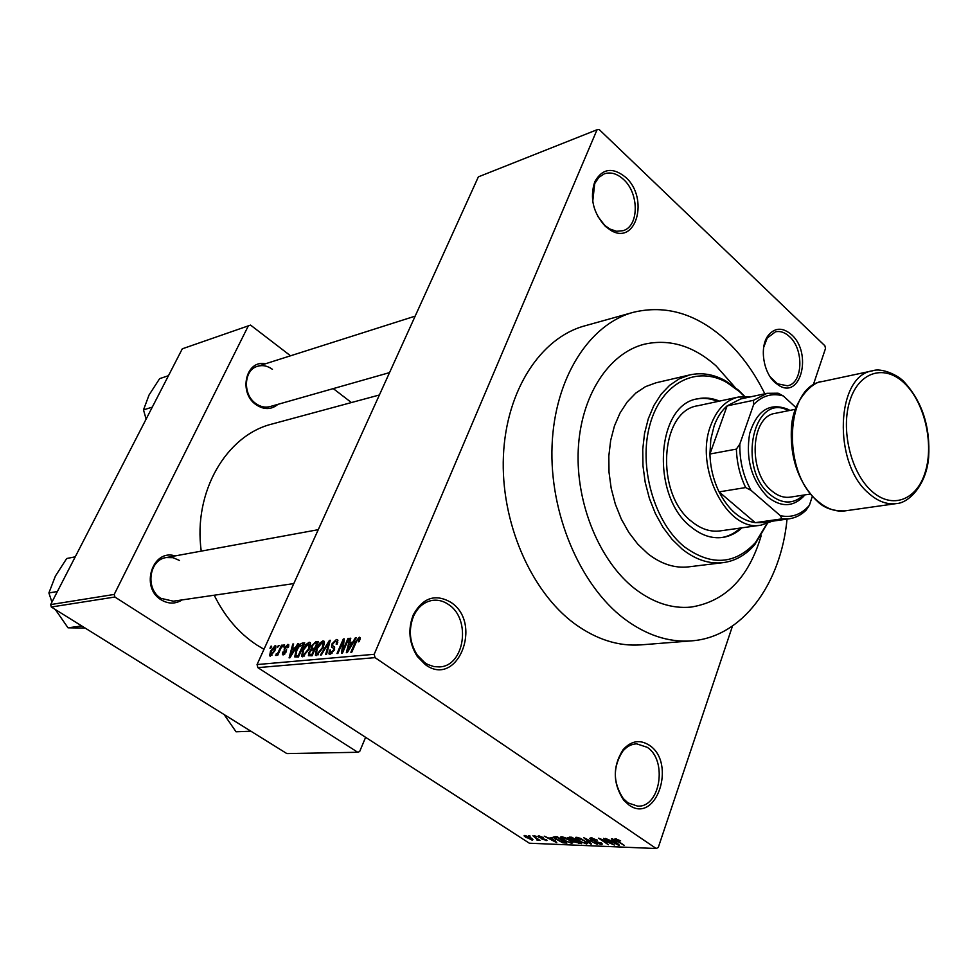 <?xml version="1.0" encoding="UTF-8"?>
<svg xmlns="http://www.w3.org/2000/svg" width="978" height="978" viewBox="0 0 978 978"><rect width="100%" height="100%" fill="white"/><g stroke="black" fill="none" stroke-linecap="round" stroke-linejoin="round"><path stroke-width="1.47" d="M774.943 382.484C763.366 372.459 759.49 347.691 767.706 336.151C774.454 327.471 782.388 326.958 791.495 334.635C812.522 352.875 800.945 399.978 778.635 385.283L774.943 382.484M770.248 376.921L777.449 383.804L787.437 385.784C802.962 383.498 804.258 349.439 789.454 336.579C784.882 332.373 780.212 330.784 775.432 331.835L767.253 338.009L763.671 347.398M628.817 804.906L623.744 800.236C612.717 783.354 612.497 766.507 623.084 749.698C631.189 740.713 639.979 739.246 649.429 745.322C676.862 763.109 656.079 825.065 628.817 804.906M647.216 747.302L636.678 743.842C631.348 744.026 626.666 746.556 622.619 751.422C612.754 767.082 612.961 782.779 623.243 798.513L627.962 802.877L637.57 806.104C660.223 807.84 667.754 760.358 647.216 747.302M425.479 664.747L417.313 656.495C409.024 643.243 407.692 629.331 413.327 614.746C422.961 597.558 435.54 593.45 451.066 602.448C483.254 623.487 457.508 688.267 425.479 664.747M448.743 604.661C443.78 601.152 438.511 599.697 432.936 600.296C424.415 601.592 417.948 606.873 413.547 616.164C408.303 629.746 409.537 642.717 417.264 655.064L424.88 662.754L427.826 664.514L434.036 666.629L439.342 666.91C464.562 666.385 471.42 619.245 448.743 604.661M605.431 226.431C593.145 212.935 589.587 198.045 594.758 181.761C602.375 168.375 612.656 166.883 625.614 177.262C649.282 197.886 636.397 245.881 610.871 230.392L605.431 226.431M597.619 216.138L604.649 225.258L609.722 228.962L616.543 231.273L623.072 230.686C639.135 226.395 639.319 193.326 623.487 179.402C617.118 173.607 610.724 171.749 604.294 173.839L598.744 177.483L594.697 183.632L592.741 201.431M277.96 404.33C271.297 409.831 263.987 409.953 256.04 404.696C238.155 392.691 245.918 359.452 265.38 363.804M272.434 369.342C267.617 365.833 262.654 364.818 257.544 366.298C243.705 369.843 242.495 394.537 255.796 403.535C260.429 406.836 265.185 407.85 270.075 406.579L389.537 372.606M182.25 599.893C175.38 604.135 168.338 604.111 161.126 599.807C139.903 587.436 152.58 548.426 175.086 555.932M179.426 560.431L173.02 557.68L166.248 557.546C148.974 559.685 145.074 589.123 160.967 598.353L173.351 601.189L293.791 583.597M764.82 393.792C754.319 372.386 741.251 354.415 725.59 339.879C696.58 313.681 665.798 304.5 633.231 312.337C589.196 324.305 554.612 378.07 552.057 445.724C549.404 513.316 579.954 585.199 624.147 618.683C646.238 635.174 668.695 642.57 691.519 640.859C742.168 637.289 780.872 584.355 787.045 519.11M633.231 312.337L584.551 325.918C540.712 337.85 506.213 390.271 503.413 455.907C500.516 521.482 530.504 591.067 574.245 623.463C596.128 639.429 618.414 646.556 641.128 644.857L691.519 640.859M214.219 595.223C224.683 616.531 238.84 633.108 256.688 644.93L263.987 649.294M716.116 365.931C693.426 345.809 669.465 338.571 644.257 344.232C608.609 353.229 580.651 396.017 578.242 449.941C575.761 503.817 599.697 561.519 634.991 588.854C653.267 602.778 671.91 608.866 690.896 607.106C725.248 601.629 748.659 577.864 761.141 535.81C748.659 577.864 725.248 601.629 690.896 607.106C671.91 608.866 653.267 602.778 634.991 588.854C599.697 561.519 575.761 503.817 578.242 449.941C580.651 396.017 608.609 353.229 644.257 344.232C669.465 338.571 693.426 345.809 716.116 365.931L734.747 387.031L716.116 365.931M597.045 129.744L478.364 176.859L257.055 664.563L374.195 654.294L597.045 129.744L599.123 129.475L824.882 345.76L825.518 348.425L813.195 385.173M732.485 626.042L658.28 847.461L656.201 848.525L375.051 657.644L257.85 667.632L257.055 664.563M275.087 645.676L275.808 645.932L274.928 650.663L270.368 656.104L269.647 655.835L270.49 651.201L275.087 645.676L275.979 646.262M281.517 645.199L282.324 645.113L277.764 655.236L276.97 655.309L277.703 653.695L275.564 655.419L278.082 652.522L281.517 645.199L282.104 645.578M287.887 644.38L288.706 644.636L288.4 647.448L287.508 647.705L287.19 645.835L285.185 648.414L286.566 649.539L286.322 651.825L283.204 654.905L282.397 654.637L282.642 652.179L283.534 651.91L283.828 653.451L285.429 652.118L284.097 650.223L284.476 647.852L287.887 644.38L288.865 645.015M302.3 643.096L304.72 642.864L298.424 657.02L294.733 656.898L296.016 650.529C297.593 646.556 299.684 644.074 302.3 643.096L304.085 644.294M315.821 641.739L318.425 641.482L312.116 655.786L308.425 655.712L308.791 652.632L311.016 649.563L311.42 646.177L315.821 641.739L317.74 643.035M329.439 640.37L330.271 640.284L326.505 654.478L325.613 654.563L329.17 642.008L321.334 654.954L320.442 655.028L329.439 640.37L330.124 640.835M347.96 638.5L348.84 638.414L342.508 653.035L341.579 653.121L342.948 641.764L337.875 653.451L336.994 653.536L343.327 638.976L344.268 638.879L342.899 650.187L347.96 638.5L348.62 638.94M360.271 638.072L359.281 641.568L358.303 641.849L358.926 639.037L357.092 640.101L351.762 652.192L350.87 652.277L355.173 642.289L359.317 637.179L360.271 638.072M355.381 637.754L356.31 637.668L347.276 652.607L346.346 652.681L349.855 638.316L350.784 638.218L349.659 642.509L352.728 642.204L355.381 637.754L356.004 638.182M336.42 639.49L337.667 639.918L337.166 644.086L336.224 644.355L336.518 641.531L335.613 641.177L332.777 643.83L332.606 645.651L334.647 647.008L334.305 650.125L330.099 654.343L328.963 653.927L329.39 650.236L330.332 649.967L330.026 652.375L330.808 652.644L333.449 650.162L333.718 648.402L331.566 647.069L331.909 643.94L336.42 639.49L337.899 640.48M324.439 642.839L323.107 647.693L316.505 655.566L315.405 655.138L316.493 648.487L319.598 643.267L322.984 640.847L324.109 641.275L324.439 642.839M310.588 644.221L309.256 649.013L302.715 656.813L301.664 656.409L302.764 649.808L305.845 644.636L309.182 642.228L310.27 642.644L310.588 644.221M297.862 643.548L298.718 643.463L289.953 657.791L289.097 657.864L292.789 644.062L293.632 643.976L292.471 648.096L295.283 647.815L297.862 643.548L298.437 643.927M283.803 644.967L284.61 644.881L283.718 646.874L282.911 646.947L283.803 644.967L284.39 645.358M278.339 645.517L279.133 645.431L277.446 647.497L278.339 645.517L278.926 645.896M270.894 646.262L271.676 646.189L270.784 648.157L270.001 648.231L270.894 646.262L271.468 646.641M530.003 836.508L528.609 835.603L530.162 836.08M535.724 838.122L532.912 835.762L540.003 840.371L537.032 840.102L535.883 837.694M535.92 836.728L534.514 835.823L536.066 836.3M538.915 837.315L537.827 836.3L538.719 835.897L543.132 837.474L539.673 836.557L539.611 837.241L546.971 840.322L542.069 839.295L545.321 839.515L538.915 837.315M551.861 838.268L556.775 842.669L544.22 836.178L548.817 838.158L552.069 837.706M561.678 836.752L565.797 837.853L572.888 842.645L571.714 843.354L563.255 839.919L560.614 837.645L561.678 836.752M576.519 837.29L580.688 838.415L587.802 843.219L586.592 843.965L578.047 840.493L575.419 838.195L576.519 837.29M615.468 838.733L620.639 840.884L616.311 839.98L624.294 845.42L616.629 840.884L614.612 839.161L615.468 838.733M656.201 848.525L529.367 843.219L257.85 667.632M613.622 840.628L611.482 838.672L612.485 838.708L619.477 845.224L618.475 845.188L605.565 838.452L610.333 840.493L613.842 839.98M611.458 843.659L603.548 838.378L614.367 845.016L601.482 839.54L608.45 844.772L598.573 838.195L611.629 843.183M590.932 839.625L589.685 838.403L590.956 837.828L597.375 840.163L592.032 838.598L591.128 838.965L591.849 839.65L602.399 844.014L601.238 844.564L595.504 842.498L600.064 843.794L600.908 843.464L600.235 842.816L594.685 841.239L590.932 839.625L591.152 839.014M590.626 844.051L583.67 837.645L597.155 844.32L585.333 838.427L591.58 844.087L590.626 844.051L590.846 843.415M569.184 838.904L567.741 837.559L571.849 837.205L581.653 843.684L573.903 841.85L569.367 838.378M556.079 839.674L553.157 837.107L557.081 836.655L566.873 843.085L562.79 842.804L556.237 839.222M526.237 837.73L524.061 835.848L524.868 835.395L530.932 837.865L533.01 839.686L532.191 840.139L526.396 837.29M290.539 355.796L250.551 325.087L182.299 348.816L50.673 604.575L114.218 594.441L114.891 597.02L51.308 607.008L50.673 604.575M248.534 325.478L114.218 594.441M114.891 597.02L357.777 752.278L286.847 753.573L51.308 607.008M365.613 737.326L359.672 751.52L357.777 752.278M351.42 402.545L333.266 388.608M379.378 394.99L272.226 423.975C226.346 435.1 192.947 492.068 201.26 551.127M374.195 654.294L375.051 657.644M618.707 844.503L618.475 845.188M616.446 843.28L614.465 841.386L611.812 841.288L617.876 844.515L616.678 842.62M614.685 840.75L614.465 841.386M612.069 840.567L611.812 841.288M592.252 837.987L592.032 838.598M601.702 843.232L601.238 844.564M587.167 842.364L586.592 843.965M575.712 837.364L575.419 838.195M585.443 843.207L586.36 842.669L584.037 840.64L577.68 838.06L576.8 838.598L581.592 842.034L585.443 843.207M579.086 842.877L578.842 843.574M579.612 842.889L576.678 840.958L573.952 841.153L578.035 842.828L579.771 842.437M574.392 840.163L574.123 840.921M575.541 840.2L572.093 837.926L569.22 838.146L573.744 840.139L575.7 839.747M569.636 837.119L569.355 837.901M570.418 837.156L570.174 837.853M572.277 841.801L571.714 843.354M560.92 836.801L560.614 837.645M570.577 842.608L571.458 842.082L569.135 840.065L562.827 837.498L561.971 838.024L566.763 841.447L570.577 842.608M564.832 842.302L557.338 837.376L554.599 837.694L561.8 842.058L564.991 841.85M555.993 836.618L555.749 837.315M554.722 840.835L552.704 839.002L550.259 838.916L556.164 842.021L554.942 840.249M550.516 838.219L550.259 838.916M546.457 839.735L546.103 840.689M532.582 839.1L532.191 840.139M531.213 839.491L530.076 837.828L525.418 836.337L531.213 839.491M360.246 637.815L359.317 637.179M350.613 638.83L349.855 638.316M352.3 644.294L349.659 642.509M349.012 648.304L351.689 643.952L349.219 644.184L347.398 651.116L349.012 648.304L349.623 648.707M343.84 642.363L342.948 641.764M344.183 639.551L343.327 638.976M343.559 650.627L342.899 650.187M330.075 650.7L329.39 650.236M331.994 653.426L330.808 652.644M334.085 650.59L333.449 650.162M334.635 649.245L333.828 648.707M332.569 644.392L331.909 643.94M317.129 648.915L316.493 648.487M320.271 643.72L319.598 643.267M324.329 641.751L322.984 640.847M317.239 653.891L322.275 647.742L323.07 642.827L322.251 642.509L317.312 648.451L316.432 653.561L318.4 654.661M322.899 648.169L322.275 647.742M309.451 653.072L308.791 652.632M311.872 650.125L311.016 649.563M312.055 646.592L311.42 646.177M312.019 654.184L313.901 649.905L311.383 650.272L309.733 652.326L309.464 654.16L312.642 654.6M314.525 650.321L313.901 649.905M314.647 648.231L316.848 643.231L314.121 643.671L312.263 646.079L311.982 648.182L315.271 648.646M317.471 643.646L316.848 643.231M314.83 649.624L312.984 648.39M303.376 650.211L302.764 649.808M306.505 645.077L305.845 644.636M310.478 643.108L309.182 642.228M303.449 655.15L308.425 649.074L309.231 644.184L308.449 643.891L303.571 649.771L302.679 654.832L304.598 655.908M309.036 649.478L308.425 649.074M296.627 650.932L296.016 650.529M298.339 655.443L303.156 644.588L298.693 646.996L296.835 650.48L295.784 655.333L298.95 655.847M303.767 644.991L303.156 644.588M298.571 656.69L296.884 655.578M298.314 657.033L295.992 655.505M293.486 644.526L292.789 644.062M294.904 649.71L292.471 648.096M291.688 653.659L294.28 649.49L292.006 649.71L290.124 656.372L291.688 653.659L292.251 654.037M283.314 652.619L282.642 652.179M284.794 654.086L283.828 653.451M286.334 651.813L285.539 651.299M285.185 648.316L284.476 647.852M276.089 655.541L275.429 655.113M277.287 654.294L276.309 653.646M278.779 652.974L278.082 652.522M271.04 654.661L274.133 650.749L274.855 647.277L271.322 651.018L270.6 654.49L271.945 655.248M767.021 393.327L778.109 393.205L783.292 395.943C772.131 392.801 762.253 395.674 753.635 404.562L753.463 400.32L767.021 393.327L740.664 398.951L727.106 405.882C721.532 410.748 717.216 417.423 714.136 425.882L710.81 439.305L709.93 454.012C710.346 467.496 713.402 480.125 719.087 491.885C728.61 510.186 740.664 520.443 755.248 522.668L762.595 522.582L789.283 518.792L781.923 518.866L780.31 515.65C790.909 517.949 800.175 514.978 808.109 506.738L809.417 505.259L812.315 496.359M772.18 521.225L761.104 525.137C727.204 532.655 693.769 467.313 710.92 424.929C716.886 409.317 726.043 400.014 738.378 397.056L750.126 396.934M753.463 400.32L727.106 405.882L709.93 454.012L736.385 449.098L739.833 444.036C739.539 460.785 743.256 476.2 750.982 490.308L780.31 515.65M750.982 490.308L745.652 487.557L719.087 491.885L755.248 522.668L781.923 518.866M753.635 404.562L739.833 444.036M809.417 505.259L806.092 510.186C801.141 514.99 795.53 517.863 789.283 518.792M795.933 407.545L783.292 395.943M745.652 487.557C739.93 475.601 736.837 462.79 736.385 449.098M719.478 401.114C712.216 398.046 705.016 397.264 697.876 398.767C655.773 404.305 650.468 496.763 691.483 527.276C701.568 535.394 711.898 538.792 722.473 537.472C729.71 536.421 736.202 533.218 741.96 527.839M717.815 401.469C710.859 398.523 703.94 397.679 697.045 398.963M744.368 396.408L739.576 391.713L727.082 382.63C696.666 365.002 661.299 382.814 649.918 424.745C638.182 466.433 654.282 522.741 684.514 546.898C711.153 566.14 734.808 564.697 755.456 542.582L766.948 523.695M767.278 523.572L754.808 544.599C745.896 554.966 735.334 560.993 723.109 562.643C709.16 564.22 695.505 559.709 682.143 549.098L672.069 539.355L663.06 527.435L655.431 513.67L649.416 498.487L645.211 482.362L642.962 465.809L642.742 449.354L644.539 433.498L648.292 418.755L653.854 405.552L661.055 394.293L669.637 385.295L679.319 378.779L689.808 374.916C701.849 372.263 713.842 374.281 725.774 380.955L738.573 390.259L744.71 396.408M689.808 374.916L655.957 382.814L645.48 386.652L635.81 393.083L627.228 401.946L620.028 413.009L614.441 425.968L610.663 440.442L608.829 455.992L609.001 472.129L611.189 488.352L615.333 504.135L621.274 519L628.842 532.472L637.778 544.147L647.803 553.67C661.079 564.037 674.686 568.438 688.61 566.861L723.109 562.643M761.104 525.137L720.065 530.907C710.444 532.154 701.043 529.074 691.886 521.665C654.893 494.049 659.771 410.674 697.864 405.748L738.378 397.056M721.642 537.57C728.549 536.396 734.759 533.23 740.285 528.071M250.967 731.251L236.053 731.788L224.121 714.539M81.761 625.957L68.02 627.815L55.318 609.502M57.396 591.507L48.9 592.949L55.379 576.115L66.687 558.524L75.245 556.812M51.932 602.118L48.9 592.949M85.123 628.047L68.02 627.815M152.287 407.141L143.497 409.88L149.047 395.014L159.634 378.645L168.46 375.699M146.113 419.11L143.497 409.88M788.512 410.687C753.94 391.286 736.446 467.924 770.248 494.746C782.327 504.306 793.415 504.428 803.488 495.1M804.857 494.892L803.317 496.69C792.657 507.154 780.811 507.264 767.767 497.032C751.544 480.308 745.505 459.134 749.661 433.486C757.021 410.295 769.735 402.215 787.803 409.244L789.869 410.405M810.31 494.049L790.212 497.142C783.855 498.034 777.657 495.895 771.605 490.748C747.681 471.897 750.627 416.237 775.346 413.327L795.285 409.317M575.235 840.188L574.978 840.897M564.624 842.29L564.367 842.975M355.833 642.729L355.173 642.289M329.121 644.636L328.51 644.233M312.263 655.456L310.552 654.319M286.346 649.306L285.735 648.903M904.833 383.437L907.706 386.665M845.102 510.871L896.313 503.597C887.009 504.795 877.853 501.396 868.831 493.401C832.498 463.535 835.921 375.136 872.755 370.772L822.156 381.567C785.285 386.041 781.446 472.117 817.645 501.042C826.63 508.804 835.774 512.069 845.102 510.871C833.122 511.262 823.782 507.985 817.07 501.029M871.52 490.968C892.168 509.941 917.217 500.051 925.445 471.469C933.978 443.156 924.516 402.691 904.797 383.596C885.224 364.097 859.332 371.151 850.029 400.271C840.432 429.11 850.738 472.435 871.52 490.968M767.253 338.009L767.706 336.151M623.243 798.513L623.744 800.236M622.619 751.422L623.084 749.698M417.264 655.064L417.313 656.495M413.547 616.164L413.327 614.746M594.697 183.632L594.758 181.761M616.213 839.564L616.458 838.867M591.225 838.696L591.519 837.865M600.908 843.464L601.128 842.828M586.36 842.669L586.641 841.887M576.959 838.158L577.24 837.364M572.79 840.799L573.047 840.078M574.013 840.97L574.294 840.151M569.294 837.938L569.587 837.119M571.458 842.082L571.739 841.325M562.13 837.596L562.411 836.813M554.697 837.425L555.003 836.581M539.184 836.618L539.416 835.97M537.289 839.381L537.521 838.757M531.665 839.197L531.898 838.537M358.926 639.037L359.965 639.746M336.518 641.531L337.765 642.375M333.449 646.213L334.659 647.033M330.381 652.619L331.823 653.573M333.718 648.402L334.684 649.062M331.566 647.069L332.52 647.717M315.405 655.138L316.016 655.541M316.896 653.866L318.266 654.771M323.07 642.827L324.354 643.695M310.918 649.429L311.933 650.113M309.671 654.294L311.945 655.798M312.251 648.365L314.684 649.979M303.119 655.126L304.464 656.018M309.231 644.184L310.515 645.04M287.691 645.993L288.669 646.641M283.571 653.438L284.696 654.172M285.503 651.238L286.346 651.788M284.097 650.223L286.371 651.727M270.845 654.649L271.872 655.321M274.855 647.277L275.918 647.974M609.722 228.962L610.871 230.392M777.449 383.804L778.635 385.283M808.109 506.738L807.694 507.863M755.456 542.582L754.808 544.599M727.082 382.63L725.774 380.955M166.248 557.546L318.253 529.685M415.161 316.139L257.544 366.298M896.313 503.597C908.965 503.071 926.41 484.868 928.648 457.423C930.396 427.264 922.474 402.349 904.846 382.691C898.965 375.307 881.459 367.508 872.755 370.772M803.904 495.039L803.317 496.69M788.916 410.601L787.803 409.244M816.361 500.406C797.828 481.421 789.564 456.579 791.557 425.858C793.818 397.96 814.54 380.894 822.156 381.567"/></g></svg>
